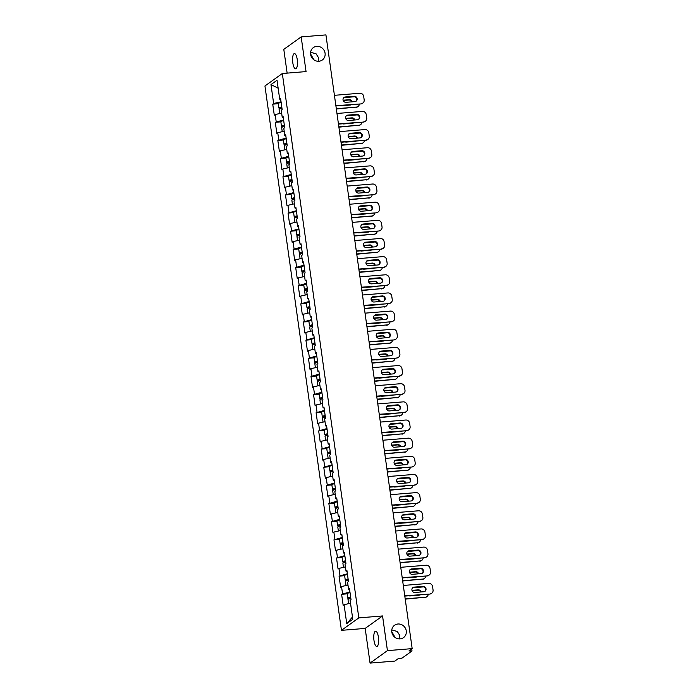 <?xml version="1.0" encoding="UTF-8"?>
<svg xmlns="http://www.w3.org/2000/svg" width="698" height="698" viewBox="0 0 698 698"><rect width="100%" height="100%" fill="white"/><g stroke="black" fill="none" stroke-linecap="round" stroke-linejoin="round"><path stroke-width="1.05" d="M310.558 53.912L313.926 59.836M318.14 61.267L318.611 57.847L316.124 53.842L310.601 52.271M318.89 61.25A7.643 7.128 54.3 0 0 322.293 60.011A7.643 7.128 54.3 0 0 324.57 51.347A7.643 7.128 54.3 0 0 316.796 46.356A7.643 7.128 54.3 0 0 313.385 47.595A7.643 7.128 54.3 0 0 311.107 56.25A7.643 7.128 54.3 0 0 318.89 61.25M391.735 631.559L395.112 637.483M399.317 638.923L399.788 635.503L397.302 631.489L391.787 629.928M400.067 638.897A7.643 7.128 54.3 0 0 403.479 637.658A7.643 7.128 54.3 0 0 405.756 629.003A7.643 7.128 54.3 0 0 397.973 624.003A7.643 7.128 54.3 0 0 394.571 625.242A7.643 7.128 54.3 0 0 392.293 633.906A7.643 7.128 54.3 0 0 400.067 638.897M373.98 640.424A7.643 2.391 85.4 0 1 375.594 631.219A7.643 2.391 85.4 0 1 378.429 637.23A7.643 2.391 85.4 0 1 376.824 646.444A7.643 2.391 85.4 0 1 373.98 640.424M292.802 62.776A7.643 2.391 85.4 0 1 294.408 53.563A7.643 2.391 85.4 0 1 297.252 59.583A7.643 2.391 85.4 0 1 295.638 68.797A7.643 2.391 85.4 0 1 292.802 62.776M370.053 663.1L387.434 650.632L382.556 615.959L365.176 628.418L370.053 663.1L394.806 661.093L398.052 658.764L402.074 658.101L411.916 651.051L408.932 650.955L412.178 648.625L325.931 34.9L301.178 36.907L283.798 49.375L287.14 73.124M365.176 628.418L341.444 630.346L264.943 85.976L282.324 73.517L358.824 617.887L341.444 630.346M352.473 617.041L346.74 623.611L352.787 619.274L350.126 600.359L351.033 599.713L349.48 588.658L348.572 589.304L349.593 589.513M346.74 623.611L344.079 604.695L343.172 605.349L341.619 594.295L347.185 593.841M349.576 589.505L349.916 591.939L341.619 594.295M342.526 593.64L341.531 586.547L340.624 587.192L339.071 576.138L344.638 575.684M347.386 573.782L339.071 576.138M339.97 575.492L338.975 568.39L338.076 569.036L336.515 557.981L342.081 557.536M344.838 555.625L336.515 557.981M337.422 557.336L336.427 550.242L335.52 550.888L333.967 539.833L339.533 539.38M342.282 537.477L333.967 539.833M334.874 539.179L333.871 532.085L332.972 532.731L331.419 521.676L336.986 521.223M339.734 519.321L331.419 521.676M332.318 521.031L331.323 513.929L330.416 514.583L328.863 503.528L334.429 503.075M336.811 498.738L337.16 501.173L328.863 503.528M329.77 502.874L328.767 495.781L327.868 496.426L326.315 485.372L331.882 484.918M334.63 483.016L326.315 485.372M327.214 484.726L326.219 477.624L325.32 478.27L323.759 467.215L329.325 466.77M280.683 99.36L281.032 101.795L273.642 103.505L270.981 84.589L277.027 80.253L279.689 99.16L280.596 98.514L282.149 109.569L281.242 110.214L282.236 117.316L283.144 116.671L284.697 127.725L283.789 128.371L284.793 135.473L285.691 134.819L287.244 145.873L286.346 146.528L287.34 153.621L288.248 152.975L289.801 164.03L288.893 164.676L289.897 171.778L290.796 171.132L292.349 182.187L291.45 182.832L292.445 189.926L293.352 189.28L294.905 200.335L293.998 200.989L294.992 208.083L295.9 207.437L297.453 218.491L296.545 219.137L297.549 226.239L298.447 225.585L300 236.639L299.102 237.294L300.096 244.387L301.004 243.742L302.557 254.796L301.649 255.442L302.653 262.544L303.551 261.898L305.105 272.953L304.206 273.599L305.201 280.701L306.108 280.046L307.661 291.101L306.754 291.755L307.748 298.849L308.656 298.203L310.209 309.258L309.31 309.903L310.305 317.005L311.203 316.36L312.765 327.414L311.858 328.06L312.852 335.153L313.76 334.508L315.313 345.562L314.405 346.208L315.409 353.31L316.307 352.665L317.86 363.719L316.962 364.365L317.956 371.467L318.864 370.812L320.417 381.867L319.51 382.521L320.513 389.615L321.412 388.969L322.965 400.024L322.066 400.669L323.061 407.772L323.968 407.126L325.521 418.181L324.614 418.826L325.608 425.928L326.516 425.274L328.069 436.329L327.161 436.983L328.165 444.076L329.063 443.431L330.616 454.485L329.718 455.131L330.712 462.233L331.742 462.434L332.056 464.868L323.759 467.215M324.666 466.569L323.671 459.467L322.764 460.122L321.211 449.067L326.777 448.613M329.526 446.711L321.211 449.067M322.118 448.413L321.115 441.319L320.216 441.965L318.663 430.91L324.221 430.457M325.608 425.928L326.638 426.129L326.952 428.555L318.663 430.91M319.562 430.265L318.567 423.163L317.66 423.808L316.107 412.754L321.673 412.309M324.422 410.398L316.107 412.754M317.014 412.108L316.011 405.014L315.112 405.66L313.559 394.606L319.126 394.152M320.513 389.615L321.534 389.824L321.848 392.25L313.559 394.606M314.458 393.96L313.463 386.858L312.556 387.503L311.003 376.449L316.569 375.995M319.326 374.093L311.003 376.449M311.91 375.803L310.915 368.701L310.008 369.355L308.455 358.301L314.021 357.847M316.403 353.511L316.744 355.945L308.455 358.301M309.362 357.646L308.359 350.553L307.46 351.199L305.907 340.144L311.465 339.69M314.222 337.788L305.907 340.144M306.806 339.498L305.811 332.396L304.904 333.042L303.351 321.987L308.917 321.542M310.305 317.005L311.325 317.206L311.648 319.64L303.351 321.987M304.258 321.342L303.255 314.24L302.356 314.894L300.803 303.839L306.37 303.386M309.118 301.484L300.803 303.839M301.702 303.185L300.707 296.092L299.8 296.737L298.247 285.683L303.813 285.229M305.201 280.701L306.221 280.901L306.544 283.327L298.247 285.683M299.154 285.037L298.159 277.935L297.252 278.581L295.699 267.526L301.266 267.081M304.014 265.17L295.699 267.526M296.598 266.88L295.603 259.787L294.704 260.433L293.143 249.378L298.709 248.924M301.1 244.588L301.44 247.022L293.143 249.378M294.05 248.732L293.055 241.63L292.148 242.276L290.595 231.221L296.161 230.768M298.91 228.865L290.595 231.221M291.502 230.576L290.499 223.473L289.6 224.128L288.047 213.073L293.614 212.62M295.996 208.283L296.336 210.717L288.047 213.073M288.946 212.419L287.951 205.325L287.044 205.971L285.491 194.917L291.057 194.463M293.806 192.561L285.491 194.917M286.398 194.271L285.395 187.169L284.496 187.814L282.943 176.76L288.51 176.315M290.892 171.978L291.232 174.413L282.943 176.76M283.842 176.114L282.847 169.012L281.94 169.666L280.387 158.612L285.953 158.158M288.71 156.256L280.387 158.612M281.294 157.957L280.299 150.864L279.392 151.51L277.839 140.455L283.405 140.001M285.787 135.674L286.128 138.099L277.839 140.455M278.746 139.809L277.743 132.707L276.844 133.353L275.291 122.298L280.849 121.853M283.606 119.951L275.291 122.298M276.19 121.653L275.195 114.559L274.288 115.205L272.735 104.15L278.301 103.697M273.642 103.505L272.735 104.15M348.572 589.304L347.578 582.211L348.476 581.556L346.923 570.502L346.025 571.156L345.021 564.054L345.929 563.408L344.376 552.354L343.468 552.999L342.474 545.897L343.381 545.251L341.819 534.197L340.921 534.843L339.926 527.749L340.825 527.095L339.272 516.04L338.364 516.695L337.37 509.592L338.277 508.947L336.724 497.892L335.817 498.538L334.822 491.436L335.721 490.79L334.168 479.735L333.269 480.381L332.265 473.288L333.173 472.642L331.62 461.587L330.712 462.233M347.979 585.055L341.531 586.547M346.025 571.156L347.046 571.357L347.36 573.782M345.423 566.907L338.975 568.39M344.472 553.2L344.812 555.634M342.875 548.75L336.427 550.242M343.468 552.999L344.498 553.209M340.921 534.843L341.941 535.052L342.256 537.477M340.319 530.593L333.871 532.085M339.368 516.895L339.708 519.321M337.771 512.445L331.323 513.929M338.364 516.695L339.394 516.895M334.473 494.463A3.935 0.689 -8 0 1 335.214 494.254L328.767 495.781M335.817 498.538L336.837 498.747M334.263 480.582L334.604 483.016M331.916 476.306A3.935 0.689 -8 0 1 332.667 476.106L326.219 477.624M333.269 480.381L334.29 480.59M330.119 457.984L323.671 459.467M329.159 444.277L329.5 446.711M327.563 439.827L321.115 441.319M328.165 444.076L329.186 444.286M325.015 421.679L318.567 423.163M324.055 407.972L324.404 410.407M322.467 403.523L316.011 405.014M323.061 407.772L324.081 407.981M319.911 385.366L313.463 386.858M318.96 371.668L319.3 374.093M317.363 367.218L310.915 368.701M317.956 371.467L318.977 371.668M314.065 349.236A3.935 0.689 -8 0 1 314.807 349.035L308.359 350.553M315.409 353.31L316.43 353.52M313.856 335.354L314.196 337.788M311.509 331.079A3.935 0.689 -8 0 1 312.25 330.878L305.811 332.396M312.852 335.153L313.882 335.363M309.703 312.756L303.255 314.24M308.752 299.049L309.092 301.484M307.155 294.6L300.707 296.092M307.748 298.849L308.778 299.058M304.607 276.452L298.159 277.935M303.647 262.745L303.988 265.179M302.051 258.295L295.603 259.787M302.653 262.544L303.674 262.753M299.503 240.138L293.055 241.63M300.096 244.387L301.126 244.597M298.543 226.44L298.884 228.865M296.947 221.99L290.499 223.473M297.549 226.239L298.57 226.44M293.649 204.008A3.935 0.689 -8 0 1 294.39 203.807L287.951 205.325M294.992 208.083L296.022 208.292M293.439 190.135L293.788 192.561M291.101 185.851A3.935 0.689 -8 0 1 291.843 185.651L285.395 187.169M292.445 189.926L293.465 190.135M289.295 167.529L282.847 169.012M289.897 171.778L290.918 171.978M287.34 153.621L288.37 153.83L288.684 156.256M286.747 149.372L280.299 150.864M284.191 131.224L277.743 132.707M284.793 135.473L285.814 135.674M282.236 117.316L283.266 117.526L283.58 119.951M281.643 113.067L275.195 114.559M278.144 88.184L270.981 84.589M279.689 99.16L280.709 99.369M387.434 650.632L412.178 648.625M382.556 615.959L358.824 617.887M282.324 73.517L306.056 71.589L301.178 36.907M350.527 603.212L344.079 604.695M343.809 97.589A2.748 2.565 -125.7 0 1 344.803 97.292L353.729 96.568A2.748 2.565 -125.7 0 1 355.919 101.297M361.276 103.609A3.577 3.342 54.3 0 0 362.873 103.034L362.419 103.356A3.577 3.342 -125.7 0 1 360.822 103.932L335.878 105.677M335.913 105.956L360.822 103.932M334.421 95.321L359.819 93.253A3.577 3.342 54.3 0 1 363.702 96.472L364.173 99.849A3.577 3.342 54.3 0 1 362.873 103.034M354.933 101.594L346.007 102.318A2.748 2.565 -125.7 0 1 344.027 97.415A2.748 2.565 -125.7 0 1 345.257 96.97L354.183 96.245A2.748 2.565 -125.7 0 1 356.154 101.149A2.748 2.565 -125.7 0 1 354.933 101.594M281.966 108.286L281.669 108.312A3.935 0.689 -8 0 1 278.912 108.033A3.935 0.689 -8 0 1 281.774 106.951M279.68 113.521L279.104 109.429A3.935 0.689 -8 0 1 281.975 108.347M280.893 113.242A3.935 0.689 -8 0 1 281.634 113.032M340.039 105.625A2.748 2.565 54.3 0 0 341.174 105.791L350.099 105.058A2.748 2.565 54.3 0 0 351.173 104.717M352.254 101.812A2.748 2.565 54.3 0 0 349.349 99.709L343.102 100.215M336.305 108.713L356.442 107.073A3.577 3.342 54.3 0 0 359.374 104.054M343.765 97.633L354.863 96.734M278.912 108.033L278.284 103.557A3.935 0.689 -8 0 1 281.146 102.475M281.817 107.239L280.448 107.815L281.922 107.998M336.34 108.993L356.442 107.073M351.705 101.856A2.748 2.565 54.3 0 0 348.895 100.032L343.198 100.495M358.039 106.497L357.585 106.82A3.577 3.342 -125.7 0 1 355.989 107.405M346.365 115.746A2.748 2.565 -125.7 0 1 347.351 115.449L356.277 114.725A2.748 2.565 -125.7 0 1 358.475 119.454M363.824 121.766A3.577 3.342 54.3 0 0 365.42 121.182L364.967 121.504A3.577 3.342 -125.7 0 1 363.37 122.089L338.425 123.825M338.469 124.113L363.37 122.089M336.968 113.469L362.367 111.41A3.577 3.342 54.3 0 1 366.249 114.62L366.729 117.997A3.577 3.342 54.3 0 1 365.42 121.182M357.481 119.751L348.555 120.475A2.748 2.565 -125.7 0 1 346.583 115.571A2.748 2.565 -125.7 0 1 347.805 115.118L356.73 114.393A2.748 2.565 -125.7 0 1 358.711 119.306A2.748 2.565 -125.7 0 1 357.481 119.751M348.913 133.894A2.748 2.565 -125.7 0 1 349.907 133.597L358.833 132.873A2.748 2.565 -125.7 0 1 361.023 137.611M366.38 139.923A3.577 3.342 54.3 0 0 367.977 139.338L367.523 139.661A3.577 3.342 -125.7 0 1 365.926 140.246L340.982 141.982M341.017 142.261L365.926 140.246M339.525 131.625L364.923 129.566A3.577 3.342 54.3 0 1 368.806 132.777L369.277 136.154A3.577 3.342 54.3 0 1 367.977 139.338M360.037 137.907L351.111 138.632A2.748 2.565 -125.7 0 1 349.131 133.719A2.748 2.565 -125.7 0 1 350.352 133.274L359.287 132.55A2.748 2.565 -125.7 0 1 361.259 137.454A2.748 2.565 -125.7 0 1 360.037 137.907M351.469 152.051A2.748 2.565 -125.7 0 1 352.455 151.754L361.381 151.03A2.748 2.565 -125.7 0 1 363.579 155.759M368.928 158.071A3.577 3.342 54.3 0 0 370.525 157.495L370.071 157.818A3.577 3.342 -125.7 0 1 368.474 158.394L343.529 160.13M343.573 160.418L368.474 158.394M342.072 149.773L367.471 147.714A3.577 3.342 54.3 0 1 371.353 150.934L371.825 154.31A3.577 3.342 54.3 0 1 370.525 157.495M362.585 156.055L353.659 156.78A2.748 2.565 -125.7 0 1 351.687 151.876A2.748 2.565 -125.7 0 1 352.909 151.431L361.834 150.707A2.748 2.565 -125.7 0 1 363.815 155.61A2.748 2.565 -125.7 0 1 362.585 156.055M354.017 170.199A2.748 2.565 -125.7 0 1 355.003 169.902L363.937 169.178A2.748 2.565 -125.7 0 1 366.127 173.915M371.476 176.228A3.577 3.342 54.3 0 0 373.072 175.643L372.627 175.966A3.577 3.342 -125.7 0 1 371.031 176.55L346.077 178.287M346.121 178.575L371.031 176.55M344.629 167.93L370.027 165.871A3.577 3.342 54.3 0 1 373.901 169.082L374.381 172.458A3.577 3.342 54.3 0 1 373.072 175.643M365.141 174.212L356.207 174.936A2.748 2.565 -125.7 0 1 354.235 170.024A2.748 2.565 -125.7 0 1 355.457 169.579L364.382 168.855A2.748 2.565 -125.7 0 1 366.363 173.767A2.748 2.565 -125.7 0 1 365.141 174.212M356.573 188.355A2.748 2.565 -125.7 0 1 357.559 188.059L366.485 187.334A2.748 2.565 -125.7 0 1 368.675 192.063M374.032 194.376A3.577 3.342 54.3 0 0 375.629 193.8L375.175 194.123A3.577 3.342 -125.7 0 1 373.578 194.707L348.634 196.443M348.668 196.723L373.578 194.707M347.176 186.087L372.575 184.019A3.577 3.342 54.3 0 1 376.458 187.239L376.929 190.615A3.577 3.342 54.3 0 1 375.629 193.8M367.689 192.36L358.763 193.084A2.748 2.565 -125.7 0 1 356.783 188.181A2.748 2.565 -125.7 0 1 358.013 187.736L366.939 187.012A2.748 2.565 -125.7 0 1 368.91 191.915A2.748 2.565 -125.7 0 1 367.689 192.36M284.514 126.434L284.217 126.46A3.935 0.689 -8 0 1 281.46 126.19A3.935 0.689 -8 0 1 284.33 125.108M282.236 131.669L281.66 127.586A3.935 0.689 -8 0 1 284.522 126.504M283.449 131.39A3.935 0.689 -8 0 1 284.191 131.189M342.587 123.773A2.748 2.565 54.3 0 0 343.721 123.939L352.656 123.214A2.748 2.565 54.3 0 0 353.72 122.874M354.802 119.969A2.748 2.565 54.3 0 0 351.897 117.866L345.658 118.372M338.853 126.862L358.99 125.23A3.577 3.342 54.3 0 0 361.922 122.211M346.321 115.781L357.42 114.882M281.46 126.19L280.832 121.705A3.935 0.689 -8 0 1 283.702 120.623M284.365 125.387L282.995 125.972L284.479 126.155M338.896 127.149L358.99 125.23M354.252 120.012A2.748 2.565 54.3 0 0 351.452 118.189L345.746 118.651M360.587 124.645L360.142 124.977A3.577 3.342 -125.7 0 1 358.545 125.553M287.07 144.591L286.765 144.617A3.935 0.689 -8 0 1 284.016 144.338A3.935 0.689 -8 0 1 286.878 143.264M284.784 149.826L284.208 145.734A3.935 0.689 -8 0 1 287.079 144.661M285.997 149.547A3.935 0.689 -8 0 1 286.738 149.346M345.135 141.93A2.748 2.565 54.3 0 0 346.278 142.095L355.203 141.371A2.748 2.565 54.3 0 0 356.268 141.031M357.35 138.117A2.748 2.565 54.3 0 0 354.453 136.014L348.206 136.52M341.401 145.018L361.547 143.387A3.577 3.342 54.3 0 0 364.469 140.359M348.869 133.937L359.967 133.039M284.016 144.338L283.388 139.862A3.935 0.689 -8 0 1 286.25 138.78M286.922 143.544L285.552 144.128L287.026 144.303M341.444 145.306L361.547 143.387M356.809 138.169A2.748 2.565 54.3 0 0 353.999 136.337L348.302 136.799M363.143 142.802L362.69 143.125A3.577 3.342 -125.7 0 1 361.093 143.709M289.618 162.747L289.321 162.765A3.935 0.689 -8 0 1 286.564 162.494A3.935 0.689 -8 0 1 289.434 161.413M287.34 167.982L286.765 163.89A3.935 0.689 -8 0 1 289.626 162.809M288.544 167.703A3.935 0.689 -8 0 1 289.295 167.494M347.691 160.086A2.748 2.565 54.3 0 0 348.826 160.243L357.76 159.519A2.748 2.565 54.3 0 0 358.824 159.179M359.906 156.273A2.748 2.565 54.3 0 0 357.001 154.171L350.762 154.677M343.957 163.175L364.094 161.535A3.577 3.342 54.3 0 0 367.026 158.516M351.417 152.094L362.524 151.187M286.564 162.494L285.936 158.018A3.935 0.689 -8 0 1 288.806 156.937M289.469 161.7L288.1 162.276L289.583 162.459M343.992 163.454L364.094 161.535M359.357 156.317A2.748 2.565 54.3 0 0 356.556 154.494L350.85 154.956M365.691 160.959L365.237 161.282A3.577 3.342 -125.7 0 1 363.649 161.866M292.174 180.895L291.869 180.922A3.935 0.689 -8 0 1 289.12 180.651A3.935 0.689 -8 0 1 291.982 179.569M289.888 186.13L289.312 182.047A3.935 0.689 -8 0 1 292.183 180.965M350.239 178.234A2.748 2.565 54.3 0 0 351.382 178.4L360.308 177.676A2.748 2.565 54.3 0 0 361.372 177.336M362.454 174.43A2.748 2.565 54.3 0 0 359.557 172.319L353.31 172.834M346.505 181.323L366.651 179.691A3.577 3.342 54.3 0 0 369.574 176.664M353.973 170.242L365.071 169.344M289.12 180.651L288.483 176.166A3.935 0.689 -8 0 1 291.354 175.085M292.026 179.848L290.656 180.433L292.13 180.616M346.548 181.611L366.651 179.691M361.913 174.474A2.748 2.565 54.3 0 0 359.104 172.65L353.406 173.113M368.247 179.107L367.794 179.438A3.577 3.342 -125.7 0 1 366.197 180.014M294.722 199.052L294.425 199.078A3.935 0.689 -8 0 1 291.668 198.799A3.935 0.689 -8 0 1 294.539 197.717M292.436 204.287L291.86 200.195A3.935 0.689 -8 0 1 294.731 199.122M352.795 196.391A2.748 2.565 54.3 0 0 353.93 196.557L362.855 195.833A2.748 2.565 54.3 0 0 363.928 195.484M365.01 192.578A2.748 2.565 54.3 0 0 362.105 190.475L355.858 190.982M349.061 199.48L369.198 197.848A3.577 3.342 54.3 0 0 372.13 194.821M356.521 188.399L367.619 187.5M291.668 198.799L291.04 194.323A3.935 0.689 -8 0 1 293.902 193.241M294.573 198.005L293.204 198.581L294.678 198.764M349.096 199.768L369.198 197.848M364.461 192.622A2.748 2.565 54.3 0 0 361.651 190.798L355.954 191.261M370.795 197.264L370.341 197.586A3.577 3.342 -125.7 0 1 368.745 198.171M359.121 206.512A2.748 2.565 -125.7 0 1 360.107 206.215L369.041 205.491A2.748 2.565 -125.7 0 1 371.231 210.22M376.58 212.532A3.577 3.342 54.3 0 0 378.176 211.948L377.723 212.279A3.577 3.342 -125.7 0 1 376.135 212.855L351.181 214.591M351.225 214.879L376.135 212.855M349.724 204.235L375.123 202.176A3.577 3.342 54.3 0 1 379.005 205.395L379.485 208.763A3.577 3.342 54.3 0 1 378.176 211.948M370.245 210.517L361.311 211.241A2.748 2.565 -125.7 0 1 359.339 206.338A2.748 2.565 -125.7 0 1 360.561 205.893L369.486 205.168A2.748 2.565 -125.7 0 1 371.467 210.072A2.748 2.565 -125.7 0 1 370.245 210.517M297.269 217.209L296.973 217.226A3.935 0.689 -8 0 1 294.216 216.956A3.935 0.689 -8 0 1 297.086 215.874M294.992 222.444L294.416 218.352A3.935 0.689 -8 0 1 297.278 217.27M296.205 222.165A3.935 0.689 -8 0 1 296.947 221.955M355.343 214.548A2.748 2.565 54.3 0 0 356.486 214.705L365.412 213.981A2.748 2.565 54.3 0 0 366.476 213.64M367.558 210.735A2.748 2.565 54.3 0 0 364.661 208.632L358.414 209.138M351.609 217.636L371.755 215.996A3.577 3.342 54.3 0 0 374.678 212.977M359.077 206.556L370.176 205.648M294.216 216.956L293.588 212.471A3.935 0.689 -8 0 1 296.458 211.398M297.13 216.162L295.76 216.738L297.235 216.921M351.652 217.916L371.755 215.996M367.017 210.779A2.748 2.565 54.3 0 0 364.208 208.955L358.502 209.417M373.351 215.42L372.898 215.743A3.577 3.342 -125.7 0 1 371.301 216.319M361.669 224.66A2.748 2.565 -125.7 0 1 362.663 224.363L371.589 223.639A2.748 2.565 -125.7 0 1 373.779 228.377M379.136 230.689A3.577 3.342 54.3 0 0 380.733 230.104L380.279 230.427A3.577 3.342 -125.7 0 1 378.682 231.012L353.738 232.748M353.773 233.036L378.682 231.012M352.281 222.392L377.679 220.332A3.577 3.342 54.3 0 1 381.562 223.543L382.033 226.92A3.577 3.342 54.3 0 1 380.733 230.104M372.793 228.674L363.867 229.398A2.748 2.565 -125.7 0 1 361.887 224.486A2.748 2.565 -125.7 0 1 363.108 224.041L372.043 223.316A2.748 2.565 -125.7 0 1 374.015 228.229A2.748 2.565 -125.7 0 1 372.793 228.674M299.826 235.357L299.521 235.383A3.935 0.689 -8 0 1 296.772 235.104A3.935 0.689 -8 0 1 299.634 234.031M297.54 240.592L296.964 236.509A3.935 0.689 -8 0 1 299.835 235.427M298.753 240.313A3.935 0.689 -8 0 1 299.494 240.112M357.899 232.696A2.748 2.565 54.3 0 0 359.034 232.862L367.959 232.137A2.748 2.565 54.3 0 0 369.024 231.797M370.106 228.892A2.748 2.565 54.3 0 0 367.209 226.78L360.962 227.286M354.165 235.784L374.303 234.153A3.577 3.342 54.3 0 0 377.225 231.125M361.625 224.704L372.723 223.805M296.772 235.104L296.144 230.628A3.935 0.689 -8 0 1 299.006 229.546M299.678 234.31L298.308 234.894L299.782 235.069M354.2 236.072L374.303 234.153M369.565 228.935A2.748 2.565 54.3 0 0 366.755 227.103L361.058 227.565M375.899 233.568L375.445 233.891A3.577 3.342 -125.7 0 1 373.849 234.476M364.225 242.817A2.748 2.565 -125.7 0 1 365.211 242.52L374.137 241.796A2.748 2.565 -125.7 0 1 376.335 246.525M381.684 248.837A3.577 3.342 54.3 0 0 383.281 248.261L382.827 248.584A3.577 3.342 -125.7 0 1 381.23 249.16L356.285 250.905M356.329 251.184L381.23 249.16M354.828 240.548L380.227 238.48A3.577 3.342 54.3 0 1 384.109 241.7L384.581 245.077A3.577 3.342 54.3 0 1 383.281 248.261M375.341 246.822L366.415 247.546A2.748 2.565 -125.7 0 1 364.443 242.642A2.748 2.565 -125.7 0 1 365.665 242.197L374.59 241.473A2.748 2.565 -125.7 0 1 376.571 246.377A2.748 2.565 -125.7 0 1 375.341 246.822M302.374 253.514L302.077 253.54A3.935 0.689 -8 0 1 299.32 253.261A3.935 0.689 -8 0 1 302.19 252.179M300.096 258.749L299.521 254.657A3.935 0.689 -8 0 1 302.382 253.575M301.309 258.469A3.935 0.689 -8 0 1 302.051 258.26M360.447 250.852A2.748 2.565 54.3 0 0 361.581 251.01L370.516 250.285A2.748 2.565 54.3 0 0 371.58 249.945M372.662 247.04A2.748 2.565 54.3 0 0 369.757 244.937L363.518 245.443M356.713 253.941L376.85 252.301A3.577 3.342 54.3 0 0 379.782 249.282M364.182 242.86L375.28 241.962M299.32 253.261L298.692 248.785A3.935 0.689 -8 0 1 301.562 247.703M302.225 252.467L300.855 253.042L302.339 253.226M356.757 254.22L376.85 252.301M372.113 247.083A2.748 2.565 54.3 0 0 369.312 245.26L363.606 245.722M378.447 251.725L378.002 252.048A3.577 3.342 -125.7 0 1 376.405 252.632M366.773 260.973A2.748 2.565 -125.7 0 1 367.759 260.677L376.693 259.953A2.748 2.565 -125.7 0 1 378.883 264.682M384.24 266.994A3.577 3.342 54.3 0 0 385.837 266.409L385.383 266.732A3.577 3.342 -125.7 0 1 383.787 267.317L358.833 269.053M358.877 269.341L383.787 267.317M357.385 258.696L382.783 256.637A3.577 3.342 54.3 0 1 386.666 259.848L387.137 263.225A3.577 3.342 54.3 0 1 385.837 266.409M377.897 264.978L368.963 265.702A2.748 2.565 -125.7 0 1 366.991 260.79A2.748 2.565 -125.7 0 1 368.212 260.345L377.147 259.621A2.748 2.565 -125.7 0 1 379.119 264.533A2.748 2.565 -125.7 0 1 377.897 264.978M304.93 271.662L304.625 271.688A3.935 0.689 -8 0 1 301.876 271.417A3.935 0.689 -8 0 1 304.738 270.335M302.644 276.897L302.068 272.813A3.935 0.689 -8 0 1 304.939 271.731M303.857 276.617A3.935 0.689 -8 0 1 304.598 276.417M362.995 269A2.748 2.565 54.3 0 0 364.138 269.166L373.064 268.442A2.748 2.565 54.3 0 0 374.128 268.102M375.21 265.196A2.748 2.565 54.3 0 0 372.313 263.094L366.066 263.6M359.261 272.089L379.407 270.458A3.577 3.342 54.3 0 0 382.329 267.439M366.729 261.008L377.827 260.11M301.876 271.417L301.239 266.933A3.935 0.689 -8 0 1 304.11 265.851M304.782 270.615L303.412 271.199L304.886 271.382M359.304 272.377L379.407 270.458M374.669 265.24A2.748 2.565 54.3 0 0 371.86 263.416L366.162 263.879M381.003 269.873L380.55 270.205A3.577 3.342 -125.7 0 1 378.953 270.78M369.329 279.121A2.748 2.565 -125.7 0 1 370.315 278.825L379.241 278.101A2.748 2.565 -125.7 0 1 381.431 282.83M386.788 285.15A3.577 3.342 54.3 0 0 388.385 284.566L387.931 284.889A3.577 3.342 -125.7 0 1 386.334 285.473L361.389 287.21M361.424 287.489L386.334 285.473M359.932 276.853L385.331 274.794A3.577 3.342 54.3 0 1 389.214 278.005L389.685 281.381A3.577 3.342 54.3 0 1 388.385 284.566M380.445 283.135L371.519 283.859A2.748 2.565 -125.7 0 1 369.539 278.947A2.748 2.565 -125.7 0 1 370.769 278.502L379.695 277.778A2.748 2.565 -125.7 0 1 381.666 282.681A2.748 2.565 -125.7 0 1 380.445 283.135M307.478 289.818L307.181 289.844A3.935 0.689 -8 0 1 304.424 289.565A3.935 0.689 -8 0 1 307.295 288.492M305.192 295.053L304.625 290.961A3.935 0.689 -8 0 1 307.486 289.888M306.405 294.774A3.935 0.689 -8 0 1 307.155 294.573M365.551 287.157A2.748 2.565 54.3 0 0 366.686 287.323L375.611 286.599A2.748 2.565 54.3 0 0 376.684 286.25M377.766 283.344A2.748 2.565 54.3 0 0 374.861 281.242L368.614 281.748M361.817 290.246L381.954 288.614A3.577 3.342 54.3 0 0 384.886 285.587M369.277 279.165L380.384 278.266M304.424 289.565L303.796 285.089A3.935 0.689 -8 0 1 306.658 284.007M307.329 288.771L305.96 289.356L307.434 289.53M361.852 290.534L381.954 288.614M377.217 283.397A2.748 2.565 54.3 0 0 374.407 281.564L368.71 282.027M383.551 288.03L383.097 288.353A3.577 3.342 -125.7 0 1 381.501 288.937M371.877 297.278A2.748 2.565 -125.7 0 1 372.863 296.982L381.797 296.257A2.748 2.565 -125.7 0 1 383.987 300.986M389.336 303.298A3.577 3.342 54.3 0 0 390.932 302.723L390.487 303.045A3.577 3.342 -125.7 0 1 388.891 303.621L363.937 305.358M363.981 305.645L388.891 303.621M362.48 295.001L387.887 292.942A3.577 3.342 54.3 0 1 391.761 296.161L392.241 299.538A3.577 3.342 54.3 0 1 390.932 302.723M383.001 301.283L374.067 302.007A2.748 2.565 -125.7 0 1 372.095 297.104A2.748 2.565 -125.7 0 1 373.317 296.659L382.242 295.935A2.748 2.565 -125.7 0 1 384.223 300.838A2.748 2.565 -125.7 0 1 383.001 301.283M310.025 307.975L309.729 307.993A3.935 0.689 -8 0 1 306.972 307.722A3.935 0.689 -8 0 1 309.842 306.64M307.748 313.21L307.172 309.118A3.935 0.689 -8 0 1 310.043 308.036M308.961 312.931A3.935 0.689 -8 0 1 309.703 312.721M368.099 305.314A2.748 2.565 54.3 0 0 369.242 305.471L378.168 304.747A2.748 2.565 54.3 0 0 379.232 304.407M380.314 301.501A2.748 2.565 54.3 0 0 377.417 299.398L371.17 299.904M364.365 308.403L384.511 306.762A3.577 3.342 54.3 0 0 387.434 303.743M371.833 297.322L382.932 296.414M306.972 307.722L306.343 303.237A3.935 0.689 -8 0 1 309.214 302.164M309.886 306.928L308.516 307.504L309.991 307.687M364.408 308.682L384.511 306.762M379.773 301.545A2.748 2.565 54.3 0 0 376.964 299.721L371.266 300.184M386.107 306.186L385.654 306.509A3.577 3.342 -125.7 0 1 384.057 307.085M374.425 315.426A2.748 2.565 -125.7 0 1 375.419 315.13L384.345 314.405A2.748 2.565 -125.7 0 1 386.535 319.143M391.892 321.455A3.577 3.342 54.3 0 0 393.489 320.871L393.035 321.193A3.577 3.342 -125.7 0 1 391.438 321.778L366.494 323.514M366.529 323.802L391.438 321.778M365.037 313.158L390.435 311.099A3.577 3.342 54.3 0 1 394.318 314.309L394.789 317.686A3.577 3.342 54.3 0 1 393.489 320.871M385.549 319.44L376.623 320.164A2.748 2.565 -125.7 0 1 374.643 315.252A2.748 2.565 -125.7 0 1 375.873 314.807L384.799 314.083A2.748 2.565 -125.7 0 1 386.771 318.995A2.748 2.565 -125.7 0 1 385.549 319.44M312.582 326.123L312.276 326.149A3.935 0.689 -8 0 1 309.528 325.879A3.935 0.689 -8 0 1 312.39 324.797M310.296 331.358L309.72 327.275A3.935 0.689 -8 0 1 312.591 326.193M370.655 323.462A2.748 2.565 54.3 0 0 371.79 323.628L380.715 322.904A2.748 2.565 54.3 0 0 381.78 322.563A2.748 2.565 54.3 0 1 381.71 322.607M382.862 319.658A2.748 2.565 54.3 0 0 379.965 317.546L373.718 318.061M366.921 326.551L387.058 324.919A3.577 3.342 54.3 0 0 389.981 321.891M374.381 315.47L385.479 314.571M309.528 325.879L308.9 321.394A3.935 0.689 -8 0 1 311.762 320.312M312.434 325.076L311.064 325.661L312.538 325.844M366.956 326.839L387.058 324.919M382.321 319.701A2.748 2.565 54.3 0 0 379.511 317.878L373.814 318.34M388.655 324.334L388.201 324.657A3.577 3.342 -125.7 0 1 386.605 325.242M376.981 333.583A2.748 2.565 -125.7 0 1 377.967 333.286L386.893 332.562A2.748 2.565 -125.7 0 1 389.091 337.291M394.44 339.603A3.577 3.342 54.3 0 0 396.036 339.027L395.583 339.35A3.577 3.342 -125.7 0 1 393.986 339.935L369.041 341.671M369.085 341.95L393.986 339.935M367.584 331.314L392.983 329.247A3.577 3.342 54.3 0 1 396.865 332.466L397.345 335.843A3.577 3.342 54.3 0 1 396.036 339.027M388.097 337.588L379.171 338.312A2.748 2.565 -125.7 0 1 377.199 333.408A2.748 2.565 -125.7 0 1 378.421 332.963L387.346 332.239A2.748 2.565 -125.7 0 1 389.327 337.143A2.748 2.565 -125.7 0 1 388.097 337.588M315.13 344.28L314.833 344.306A3.935 0.689 -8 0 1 312.076 344.027A3.935 0.689 -8 0 1 314.946 342.945M312.852 349.515L312.276 345.423A3.935 0.689 -8 0 1 315.138 344.35M373.203 341.619A2.748 2.565 54.3 0 0 374.337 341.784L383.272 341.06A2.748 2.565 54.3 0 0 384.336 340.711M385.418 337.806A2.748 2.565 54.3 0 0 382.513 335.703L376.274 336.209M369.469 344.707L389.606 343.076A3.577 3.342 54.3 0 0 392.538 340.048M376.937 333.627L388.036 332.728M312.076 344.027L311.448 339.551A3.935 0.689 -8 0 1 314.318 338.469M314.981 343.233L313.611 343.809L315.095 343.992M369.512 344.995L389.606 343.076M384.868 337.849A2.748 2.565 54.3 0 0 382.068 336.026L376.362 336.488M391.203 342.491L390.758 342.814A3.577 3.342 -125.7 0 1 389.161 343.399M379.529 351.74A2.748 2.565 -125.7 0 1 380.523 351.443L389.449 350.719A2.748 2.565 -125.7 0 1 391.639 355.448M396.996 357.76A3.577 3.342 54.3 0 0 398.593 357.175L398.139 357.507A3.577 3.342 -125.7 0 1 396.543 358.083L371.589 359.819M371.633 360.107L396.543 358.083M370.141 349.462L395.539 347.403A3.577 3.342 54.3 0 1 399.422 350.623L399.893 353.991A3.577 3.342 54.3 0 1 398.593 357.175M390.653 355.744L381.727 356.469A2.748 2.565 -125.7 0 1 379.747 351.565A2.748 2.565 -125.7 0 1 380.968 351.12L389.903 350.387A2.748 2.565 -125.7 0 1 391.875 355.299A2.748 2.565 -125.7 0 1 390.653 355.744M317.686 362.437L317.381 362.454A3.935 0.689 -8 0 1 314.632 362.183A3.935 0.689 -8 0 1 317.494 361.102M315.4 367.671L314.824 363.579A3.935 0.689 -8 0 1 317.695 362.498M316.613 367.392A3.935 0.689 -8 0 1 317.354 367.183M375.751 359.775A2.748 2.565 54.3 0 0 376.894 359.932L385.82 359.208A2.748 2.565 54.3 0 0 386.884 358.868A2.748 2.565 54.3 0 1 386.805 358.912M387.966 355.963A2.748 2.565 54.3 0 0 385.069 353.86L378.822 354.366M372.017 362.864L392.163 361.224A3.577 3.342 54.3 0 0 395.085 358.205M379.485 351.783L390.583 350.876M314.632 362.183L314.004 357.699A3.935 0.689 -8 0 1 316.866 356.626M317.538 361.389L316.168 361.965L317.642 362.149M372.06 363.143L392.163 361.224M387.425 356.006A2.748 2.565 54.3 0 0 384.615 354.183L378.918 354.645M393.759 360.648L393.306 360.971A3.577 3.342 -125.7 0 1 391.709 361.547M382.085 369.888A2.748 2.565 -125.7 0 1 383.071 369.591L391.997 368.867A2.748 2.565 -125.7 0 1 394.196 373.605M399.544 375.917A3.577 3.342 54.3 0 0 401.141 375.332L400.687 375.655A3.577 3.342 -125.7 0 1 399.09 376.239L374.145 377.976M374.18 378.264L399.09 376.239M372.688 367.619L398.087 365.56A3.577 3.342 54.3 0 1 401.969 368.771L402.441 372.147A3.577 3.342 54.3 0 1 401.141 375.332M393.201 373.901L384.275 374.625A2.748 2.565 -125.7 0 1 382.295 369.713A2.748 2.565 -125.7 0 1 383.525 369.268L392.451 368.544A2.748 2.565 -125.7 0 1 394.431 373.456A2.748 2.565 -125.7 0 1 393.201 373.901M320.234 380.584L319.937 380.611A3.935 0.689 -8 0 1 317.18 380.331A3.935 0.689 -8 0 1 320.05 379.258M317.948 385.82L317.381 381.736A3.935 0.689 -8 0 1 320.242 380.654M319.161 385.54A3.935 0.689 -8 0 1 319.911 385.34M378.307 377.923A2.748 2.565 54.3 0 0 379.442 378.089L388.367 377.365A2.748 2.565 54.3 0 0 389.44 377.025M390.522 374.119A2.748 2.565 54.3 0 0 387.617 372.008L381.378 372.514M374.573 381.012L394.71 379.38A3.577 3.342 54.3 0 0 397.642 376.353M382.033 369.931L393.14 369.033M317.18 380.331L316.552 375.856A3.935 0.689 -8 0 1 319.414 374.774M320.085 379.538L318.716 380.122L320.19 380.297M374.608 381.3L394.71 379.38M389.973 374.163A2.748 2.565 54.3 0 0 387.163 372.331L381.466 372.793M396.307 378.796L395.853 379.119A3.577 3.342 -125.7 0 1 394.257 379.703M384.633 388.044A2.748 2.565 -125.7 0 1 385.619 387.748L394.553 387.024A2.748 2.565 -125.7 0 1 396.743 391.752M402.092 394.065A3.577 3.342 54.3 0 0 403.688 393.489L403.243 393.812A3.577 3.342 -125.7 0 1 401.647 394.387L376.693 396.132M376.737 396.412L401.647 394.387M375.236 385.776L400.643 383.708A3.577 3.342 54.3 0 1 404.517 386.928L404.997 390.304A3.577 3.342 54.3 0 1 403.688 393.489M395.757 392.049L386.823 392.773A2.748 2.565 -125.7 0 1 384.851 387.87A2.748 2.565 -125.7 0 1 386.073 387.425L394.998 386.701A2.748 2.565 -125.7 0 1 396.979 391.604A2.748 2.565 -125.7 0 1 395.757 392.049M322.79 398.741L322.485 398.767A3.935 0.689 -8 0 1 319.736 398.488A3.935 0.689 -8 0 1 322.598 397.406M320.504 403.976L319.928 399.884A3.935 0.689 -8 0 1 322.799 398.802M321.717 403.697A3.935 0.689 -8 0 1 322.459 403.488M380.855 396.08A2.748 2.565 54.3 0 0 381.998 396.237L390.924 395.513A2.748 2.565 54.3 0 0 391.988 395.173M393.07 392.267A2.748 2.565 54.3 0 0 390.173 390.165L383.926 390.671M377.121 399.169L397.267 397.528A3.577 3.342 54.3 0 0 400.19 394.51M384.589 388.088L395.687 387.189M319.736 398.488L319.099 394.012A3.935 0.689 -8 0 1 321.97 392.93M322.642 397.694L321.272 398.27L322.746 398.453M377.164 399.448L397.267 397.528M392.529 392.311A2.748 2.565 54.3 0 0 389.72 390.487L384.022 390.95M398.863 396.953L398.41 397.275A3.577 3.342 -125.7 0 1 396.813 397.86M387.181 406.201A2.748 2.565 -125.7 0 1 388.175 405.904L397.101 405.18A2.748 2.565 -125.7 0 1 399.291 409.909M404.648 412.221A3.577 3.342 54.3 0 0 406.245 411.637L405.791 411.96A3.577 3.342 -125.7 0 1 404.194 412.544L379.25 414.28M379.284 414.568L404.194 412.544M377.793 403.924L403.191 401.865A3.577 3.342 54.3 0 1 407.074 405.076L407.545 408.452A3.577 3.342 54.3 0 1 406.245 411.637M398.305 410.206L389.379 410.93A2.748 2.565 -125.7 0 1 387.399 406.018A2.748 2.565 -125.7 0 1 388.629 405.573L397.555 404.849A2.748 2.565 -125.7 0 1 399.526 409.761A2.748 2.565 -125.7 0 1 398.305 410.206M325.338 416.889L325.041 416.915A3.935 0.689 -8 0 1 322.284 416.645A3.935 0.689 -8 0 1 325.146 415.563M323.052 422.124L322.476 418.041A3.935 0.689 -8 0 1 325.347 416.959M324.265 421.845A3.935 0.689 -8 0 1 325.006 421.644M383.411 414.228A2.748 2.565 54.3 0 0 384.546 414.394L393.471 413.67A2.748 2.565 54.3 0 0 394.545 413.329M395.626 410.424A2.748 2.565 54.3 0 0 392.721 408.321L386.474 408.827M379.677 417.317L399.814 415.685A3.577 3.342 54.3 0 0 402.746 412.666M387.137 406.236L398.235 405.337M322.284 416.645L321.656 412.16A3.935 0.689 -8 0 1 324.518 411.078M325.189 415.842L323.82 416.427L325.294 416.61M379.712 417.605L399.814 415.685M395.077 410.468A2.748 2.565 54.3 0 0 392.267 408.644L386.57 409.107M401.411 415.101L400.957 415.432A3.577 3.342 -125.7 0 1 399.361 416.008M389.737 424.349A2.748 2.565 -125.7 0 1 390.723 424.052L399.649 423.328A2.748 2.565 -125.7 0 1 401.847 428.057M407.196 430.378A3.577 3.342 54.3 0 0 408.792 429.794L408.339 430.116A3.577 3.342 -125.7 0 1 406.742 430.701L381.797 432.437M381.841 432.716L406.742 430.701M380.34 422.081L405.739 420.022A3.577 3.342 54.3 0 1 409.621 423.232L410.101 426.609A3.577 3.342 54.3 0 1 408.792 429.794M400.853 428.354L391.927 429.087A2.748 2.565 -125.7 0 1 389.955 424.175A2.748 2.565 -125.7 0 1 391.177 423.73L400.102 423.005A2.748 2.565 -125.7 0 1 402.083 427.909A2.748 2.565 -125.7 0 1 400.853 428.354M327.886 435.046L327.589 435.072A3.935 0.689 -8 0 1 324.832 434.793A3.935 0.689 -8 0 1 327.702 433.72M325.608 440.281L325.032 436.189A3.935 0.689 -8 0 1 327.894 435.116M326.821 440.002A3.935 0.689 -8 0 1 327.563 439.801M385.959 432.385A2.748 2.565 54.3 0 0 387.093 432.551L396.028 431.826A2.748 2.565 54.3 0 0 397.092 431.477A2.748 2.565 54.3 0 1 397.014 431.53M398.174 428.572A2.748 2.565 54.3 0 0 395.269 426.469L389.03 426.975M382.225 435.473L402.362 433.842A3.577 3.342 54.3 0 0 405.294 430.814M389.693 424.393L400.792 423.494M324.832 434.793L324.204 430.317A3.935 0.689 -8 0 1 327.074 429.235M327.737 433.999L326.367 434.584L327.851 434.758M382.268 435.761L402.362 433.842M397.624 428.624A2.748 2.565 54.3 0 0 394.824 426.792L389.118 427.255M403.959 433.257L403.514 433.58A3.577 3.342 -125.7 0 1 401.917 434.165M392.285 442.506A2.748 2.565 -125.7 0 1 393.279 442.209L402.205 441.485A2.748 2.565 -125.7 0 1 404.395 446.214M409.752 448.526A3.577 3.342 54.3 0 0 411.349 447.95L410.895 448.273A3.577 3.342 -125.7 0 1 409.298 448.849L384.354 450.585M384.389 450.873L409.298 448.849M382.897 440.229L408.295 438.17A3.577 3.342 54.3 0 1 412.178 441.389L412.649 444.757A3.577 3.342 54.3 0 1 411.349 447.95M403.409 446.511L394.483 447.235A2.748 2.565 -125.7 0 1 392.503 442.331A2.748 2.565 -125.7 0 1 393.724 441.886L402.659 441.162A2.748 2.565 -125.7 0 1 404.631 446.066A2.748 2.565 -125.7 0 1 403.409 446.511M330.442 453.203L330.137 453.22A3.935 0.689 -8 0 1 327.388 452.95A3.935 0.689 -8 0 1 330.25 451.868M328.156 458.438L327.58 454.346A3.935 0.689 -8 0 1 330.451 453.264M329.369 458.158A3.935 0.689 -8 0 1 330.11 457.949M388.507 450.542A2.748 2.565 54.3 0 0 389.65 450.699L398.575 449.974A2.748 2.565 54.3 0 0 399.64 449.634M400.722 446.729A2.748 2.565 54.3 0 0 397.825 444.626L391.578 445.132M384.773 453.63L404.919 451.99A3.577 3.342 54.3 0 0 407.841 448.971M392.241 442.549L403.339 441.642M327.388 452.95L326.76 448.465A3.935 0.689 -8 0 1 329.622 447.392M330.294 452.156L328.924 452.732L330.398 452.915M384.816 453.909L404.919 451.99M400.181 446.772A2.748 2.565 54.3 0 0 397.371 444.949L391.674 445.411M406.515 451.414L406.062 451.737A3.577 3.342 -125.7 0 1 404.465 452.313M394.841 460.654A2.748 2.565 -125.7 0 1 395.827 460.357L404.753 459.633A2.748 2.565 -125.7 0 1 406.951 464.371M412.3 466.683A3.577 3.342 54.3 0 0 413.897 466.098L413.443 466.421A3.577 3.342 -125.7 0 1 411.846 467.006L386.901 468.742M386.945 469.03L411.846 467.006M385.444 458.385L410.843 456.326A3.577 3.342 54.3 0 1 414.725 459.537L415.197 462.914A3.577 3.342 54.3 0 1 413.897 466.098M405.957 464.667L397.031 465.392A2.748 2.565 -125.7 0 1 395.059 460.479A2.748 2.565 -125.7 0 1 396.281 460.034L405.206 459.31A2.748 2.565 -125.7 0 1 407.187 464.222A2.748 2.565 -125.7 0 1 405.957 464.667M332.99 471.351L332.693 471.377A3.935 0.689 -8 0 1 329.936 471.106A3.935 0.689 -8 0 1 332.806 470.024M330.712 476.586L330.137 472.502A3.935 0.689 -8 0 1 332.998 471.42M391.063 468.69A2.748 2.565 54.3 0 0 392.197 468.855L401.132 468.131A2.748 2.565 54.3 0 0 402.196 467.791A2.748 2.565 54.3 0 1 402.118 467.835M403.278 464.885A2.748 2.565 54.3 0 0 400.373 462.774L394.134 463.28M387.329 471.778L407.466 470.147A3.577 3.342 54.3 0 0 410.398 467.119M394.798 460.697L405.896 459.799M329.936 471.106L329.308 466.622A3.935 0.689 -8 0 1 332.178 465.54M332.841 470.304L331.471 470.888L332.955 471.071M387.364 472.066L407.466 470.147M402.729 464.929A2.748 2.565 54.3 0 0 399.928 463.106L394.222 463.568M409.063 469.562L408.618 469.885A3.577 3.342 -125.7 0 1 407.021 470.469M397.389 478.811A2.748 2.565 -125.7 0 1 398.375 478.514L407.309 477.79A2.748 2.565 -125.7 0 1 409.499 482.519M414.848 484.831A3.577 3.342 54.3 0 0 416.444 484.255L415.999 484.578A3.577 3.342 -125.7 0 1 414.403 485.162L389.449 486.899M389.493 487.178L414.403 485.162M388.001 476.542L413.399 474.474A3.577 3.342 54.3 0 1 417.273 477.694L417.753 481.07A3.577 3.342 54.3 0 1 416.444 484.255M408.513 482.815L399.579 483.54A2.748 2.565 -125.7 0 1 397.607 478.636A2.748 2.565 -125.7 0 1 398.828 478.191L407.754 477.467A2.748 2.565 -125.7 0 1 409.735 482.37A2.748 2.565 -125.7 0 1 408.513 482.815M335.546 489.507L335.241 489.534A3.935 0.689 -8 0 1 332.492 489.254A3.935 0.689 -8 0 1 335.354 488.172M333.26 494.742L332.684 490.65A3.935 0.689 -8 0 1 335.555 489.568M393.611 486.846A2.748 2.565 54.3 0 0 394.754 487.012L403.68 486.288A2.748 2.565 54.3 0 0 404.744 485.939M405.826 483.033A2.748 2.565 54.3 0 0 402.929 480.931L396.682 481.437M389.877 489.935L410.023 488.303A3.577 3.342 54.3 0 0 412.946 485.276M397.345 478.854L408.443 477.955M332.492 489.254L331.855 484.778A3.935 0.689 -8 0 1 334.726 483.697M335.398 488.46L334.028 489.036L335.502 489.219M389.92 490.223L410.023 488.303M405.285 483.077A2.748 2.565 54.3 0 0 402.476 481.254L396.778 481.716M411.619 487.719L411.166 488.042A3.577 3.342 -125.7 0 1 409.569 488.626M399.945 496.967A2.748 2.565 -125.7 0 1 400.931 496.671L409.857 495.946A2.748 2.565 -125.7 0 1 412.047 500.675M417.404 502.988A3.577 3.342 54.3 0 0 419.001 502.403L418.547 502.735A3.577 3.342 -125.7 0 1 416.95 503.31L392.006 505.047M392.04 505.335L416.95 503.31M390.548 494.69L415.947 492.631A3.577 3.342 54.3 0 1 419.83 495.85L420.301 499.218A3.577 3.342 54.3 0 1 419.001 502.403M411.061 500.972L402.135 501.696A2.748 2.565 -125.7 0 1 400.155 496.793A2.748 2.565 -125.7 0 1 401.385 496.348L410.311 495.615A2.748 2.565 -125.7 0 1 412.282 500.527A2.748 2.565 -125.7 0 1 411.061 500.972M338.094 507.664L337.797 507.682A3.935 0.689 -8 0 1 335.04 507.411A3.935 0.689 -8 0 1 337.911 506.329M335.808 512.899L335.232 508.807A3.935 0.689 -8 0 1 338.102 507.725M337.021 512.611A3.935 0.689 -8 0 1 337.762 512.411M396.167 505.003A2.748 2.565 54.3 0 0 397.302 505.16L406.227 504.436A2.748 2.565 54.3 0 0 407.3 504.096A2.748 2.565 54.3 0 1 407.222 504.139M408.382 501.19A2.748 2.565 54.3 0 0 405.477 499.087L399.23 499.594M392.433 508.092L412.57 506.451A3.577 3.342 54.3 0 0 415.502 503.433M399.893 497.011L410.991 496.104M335.04 507.411L334.412 502.926A3.935 0.689 -8 0 1 337.274 501.853M337.945 506.617L336.576 507.193L338.05 507.376M392.468 508.371L412.57 506.451M407.833 501.234A2.748 2.565 54.3 0 0 405.023 499.41L399.326 499.873M414.167 505.875L413.713 506.198A3.577 3.342 -125.7 0 1 412.117 506.774M402.493 515.115A2.748 2.565 -125.7 0 1 403.479 514.819L412.413 514.094A2.748 2.565 -125.7 0 1 414.603 518.832M419.952 521.144A3.577 3.342 54.3 0 0 421.548 520.56L421.095 520.883A3.577 3.342 -125.7 0 1 419.507 521.467L394.553 523.203M394.597 523.483L419.507 521.467M393.096 512.847L418.495 510.788A3.577 3.342 54.3 0 1 422.377 513.998L422.857 517.375A3.577 3.342 54.3 0 1 421.548 520.56M413.617 519.129L404.683 519.853A2.748 2.565 -125.7 0 1 402.711 514.941A2.748 2.565 -125.7 0 1 403.933 514.496L412.858 513.772A2.748 2.565 -125.7 0 1 414.839 518.684A2.748 2.565 -125.7 0 1 413.617 519.129M340.641 525.812L340.345 525.838A3.935 0.689 -8 0 1 337.588 525.559A3.935 0.689 -8 0 1 340.458 524.486M338.364 531.047L337.788 526.964A3.935 0.689 -8 0 1 340.65 525.882M339.577 530.768A3.935 0.689 -8 0 1 340.319 530.567M398.715 523.151A2.748 2.565 54.3 0 0 399.858 523.317L408.784 522.593A2.748 2.565 54.3 0 0 409.848 522.252M410.93 519.347A2.748 2.565 54.3 0 0 408.033 517.235L401.786 517.741M394.981 526.24L415.127 524.608A3.577 3.342 54.3 0 0 418.05 521.581M402.449 515.159L413.548 514.26M337.588 525.559L336.959 521.083A3.935 0.689 -8 0 1 339.83 520.001M340.502 524.765L339.132 525.35L340.607 525.524M395.024 526.528L415.127 524.608M410.389 519.391A2.748 2.565 54.3 0 0 407.58 517.558L401.874 518.021M416.723 524.024L416.27 524.346A3.577 3.342 -125.7 0 1 414.673 524.931M405.041 533.272A2.748 2.565 -125.7 0 1 406.035 532.975L414.961 532.251A2.748 2.565 -125.7 0 1 417.151 536.98M422.508 539.292A3.577 3.342 54.3 0 0 424.105 538.716L423.651 539.039A3.577 3.342 -125.7 0 1 422.054 539.615L397.11 541.36M397.145 541.639L422.054 539.615M395.653 531.004L421.051 528.936A3.577 3.342 54.3 0 1 424.934 532.155L425.405 535.532A3.577 3.342 54.3 0 1 424.105 538.716M416.165 537.277L407.239 538.001A2.748 2.565 -125.7 0 1 405.259 533.098A2.748 2.565 -125.7 0 1 406.48 532.653L415.415 531.928A2.748 2.565 -125.7 0 1 417.387 536.832A2.748 2.565 -125.7 0 1 416.165 537.277M343.198 543.969L342.893 543.995A3.935 0.689 -8 0 1 340.144 543.716A3.935 0.689 -8 0 1 343.006 542.634M340.912 549.204L340.336 545.112A3.935 0.689 -8 0 1 343.207 544.03M342.125 548.925A3.935 0.689 -8 0 1 342.866 548.715M401.271 541.308A2.748 2.565 54.3 0 0 402.406 541.465L411.331 540.741A2.748 2.565 54.3 0 0 412.396 540.4M413.478 537.495A2.748 2.565 54.3 0 0 410.581 535.392L404.334 535.898M397.537 544.396L417.674 542.756A3.577 3.342 54.3 0 0 420.597 539.737M404.997 533.316L416.095 532.417M340.144 543.716L339.516 539.24A3.935 0.689 -8 0 1 342.378 538.158M343.05 542.922L341.68 543.498L343.154 543.681M397.572 544.676L417.674 542.756M412.937 537.539A2.748 2.565 54.3 0 0 410.127 535.715L404.43 536.177M419.271 542.18L418.817 542.503A3.577 3.342 -125.7 0 1 417.221 543.088M407.597 551.429A2.748 2.565 -125.7 0 1 408.583 551.132L417.509 550.399A2.748 2.565 -125.7 0 1 419.707 555.137M425.056 557.449A3.577 3.342 54.3 0 0 426.653 556.864L426.199 557.187A3.577 3.342 -125.7 0 1 424.602 557.772L399.657 559.508M399.701 559.796L424.602 557.772M398.2 549.152L423.599 547.092A3.577 3.342 54.3 0 1 427.481 550.303L427.953 553.68A3.577 3.342 54.3 0 1 426.653 556.864M418.713 555.434L409.787 556.158A2.748 2.565 -125.7 0 1 407.815 551.245A2.748 2.565 -125.7 0 1 409.037 550.801L417.962 550.076A2.748 2.565 -125.7 0 1 419.943 554.989A2.748 2.565 -125.7 0 1 418.713 555.434M345.746 562.117L345.449 562.143A3.935 0.689 -8 0 1 342.692 561.873A3.935 0.689 -8 0 1 345.562 560.791M343.468 567.352L342.893 563.269A3.935 0.689 -8 0 1 345.754 562.187M344.681 567.073A3.935 0.689 -8 0 1 345.423 566.872M403.819 559.456A2.748 2.565 54.3 0 0 404.953 559.621L413.888 558.897A2.748 2.565 54.3 0 0 414.952 558.557M416.034 555.652A2.748 2.565 54.3 0 0 413.129 553.549L406.89 554.055M400.085 562.544L420.222 560.913A3.577 3.342 54.3 0 0 423.154 557.894M407.553 551.464L418.652 550.565M342.692 561.873L342.064 557.388A3.935 0.689 -8 0 1 344.934 556.306M345.597 561.07L344.227 561.654L345.711 561.838M400.129 562.832L420.222 560.913M415.485 555.695A2.748 2.565 54.3 0 0 412.684 553.872L406.978 554.334M421.819 560.328L421.374 560.66A3.577 3.342 -125.7 0 1 419.777 561.236M410.145 569.577A2.748 2.565 -125.7 0 1 411.131 569.28L420.065 568.556A2.748 2.565 -125.7 0 1 422.255 573.285M427.612 575.606A3.577 3.342 54.3 0 0 429.209 575.021L428.755 575.344A3.577 3.342 -125.7 0 1 427.159 575.929L402.205 577.665M402.249 577.944L427.159 575.929M400.757 567.308L426.155 565.24A3.577 3.342 54.3 0 1 430.038 568.46L430.509 571.837A3.577 3.342 54.3 0 1 429.209 575.021M421.269 573.582L412.344 574.314A2.748 2.565 -125.7 0 1 410.363 569.402A2.748 2.565 -125.7 0 1 411.584 568.957L420.519 568.233A2.748 2.565 -125.7 0 1 422.491 573.137A2.748 2.565 -125.7 0 1 421.269 573.582M348.302 580.274L347.997 580.3A3.935 0.689 -8 0 1 345.248 580.021A3.935 0.689 -8 0 1 348.11 578.947M346.016 585.509L345.44 581.417A3.935 0.689 -8 0 1 348.311 580.343M347.229 585.229A3.935 0.689 -8 0 1 347.97 585.029M406.367 577.612A2.748 2.565 54.3 0 0 407.51 577.778L416.436 577.054A2.748 2.565 54.3 0 0 417.5 576.705A2.748 2.565 54.3 0 1 417.421 576.757M418.582 573.8A2.748 2.565 54.3 0 0 415.685 571.697L409.438 572.203M402.633 580.701L422.779 579.07A3.577 3.342 54.3 0 0 425.701 576.042M410.101 569.62L421.199 568.722M345.248 580.021L344.611 575.545A3.935 0.689 -8 0 1 347.482 574.463M348.154 579.227L346.784 579.811L348.258 579.986M402.676 580.989L422.779 579.07M418.041 573.852A2.748 2.565 54.3 0 0 415.231 572.02L409.534 572.482M424.375 578.485L423.922 578.808A3.577 3.342 -125.7 0 1 422.325 579.392M412.701 587.733A2.748 2.565 -125.7 0 1 413.687 587.437L422.613 586.713A2.748 2.565 -125.7 0 1 424.803 591.442M430.16 593.754A3.577 3.342 54.3 0 0 431.757 593.178L431.303 593.501A3.577 3.342 -125.7 0 1 429.706 594.077L404.761 595.813M404.796 596.101L429.706 594.077M403.304 585.456L428.703 583.397A3.577 3.342 54.3 0 1 432.586 586.617L433.057 589.985A3.577 3.342 54.3 0 1 431.757 593.178M423.817 591.738L414.891 592.462A2.748 2.565 -125.7 0 1 412.911 587.559A2.748 2.565 -125.7 0 1 414.141 587.114L423.067 586.39A2.748 2.565 -125.7 0 1 425.038 591.293A2.748 2.565 -125.7 0 1 423.817 591.738M350.85 598.43L350.553 598.448A3.935 0.689 -8 0 1 347.796 598.177A3.935 0.689 -8 0 1 350.666 597.095M348.564 603.665L347.997 599.573A3.935 0.689 -8 0 1 350.858 598.491M349.777 603.386A3.935 0.689 -8 0 1 350.527 603.177M408.923 595.769A2.748 2.565 54.3 0 0 410.058 595.926L418.983 595.202A2.748 2.565 54.3 0 0 420.056 594.862M421.138 591.956A2.748 2.565 54.3 0 0 418.233 589.854L411.986 590.36M405.189 598.858L425.326 597.218A3.577 3.342 54.3 0 0 428.258 594.199M412.649 587.777L423.756 586.87M347.796 598.177L347.168 593.693A3.935 0.689 -8 0 1 350.03 592.619M350.701 597.383L349.332 597.959L350.806 598.142M405.224 599.137L425.326 597.218M420.589 592A2.748 2.565 54.3 0 0 417.779 590.176L412.082 590.639M426.923 596.642L426.469 596.965A3.577 3.342 -125.7 0 1 424.873 597.54M410.738 650.806L410.59 649.768M345.257 96.97L344.803 97.292M354.183 96.245L353.729 96.568M348.895 100.032L349.349 99.709M347.805 115.118L347.351 115.449M356.73 114.393L356.277 114.725M350.352 133.274L349.907 133.597M359.287 132.55L358.833 132.873M352.909 151.431L352.455 151.754M361.834 150.707L361.381 151.03M355.457 169.579L355.003 169.902M364.382 168.855L363.937 169.178M358.013 187.736L357.559 188.059M366.939 187.012L366.485 187.334M351.452 118.189L351.897 117.866M353.999 136.337L354.453 136.014M356.556 154.494L357.001 154.171M359.104 172.65L359.557 172.319M361.651 190.798L362.105 190.475M360.561 205.893L360.107 206.215M369.486 205.168L369.041 205.491M364.208 208.955L364.661 208.632M363.108 224.041L362.663 224.363M372.043 223.316L371.589 223.639M366.755 227.103L367.209 226.78M365.665 242.197L365.211 242.52M374.59 241.473L374.137 241.796M369.312 245.26L369.757 244.937M368.212 260.345L367.759 260.677M377.147 259.621L376.693 259.953M371.86 263.416L372.313 263.094M370.769 278.502L370.315 278.825M379.695 277.778L379.241 278.101M374.407 281.564L374.861 281.242M373.317 296.659L372.863 296.982M382.242 295.935L381.797 296.257M376.964 299.721L377.417 299.398M375.873 314.807L375.419 315.13M384.799 314.083L384.345 314.405M379.511 317.878L379.965 317.546M378.421 332.963L377.967 333.286M387.346 332.239L386.893 332.562M382.068 336.026L382.513 335.703M380.968 351.12L380.523 351.443M389.903 350.387L389.449 350.719M384.615 354.183L385.069 353.86M383.525 369.268L383.071 369.591M392.451 368.544L391.997 368.867M387.163 372.331L387.617 372.008M386.073 387.425L385.619 387.748M394.998 386.701L394.553 387.024M389.72 390.487L390.173 390.165M388.629 405.573L388.175 405.904M397.555 404.849L397.101 405.18M392.267 408.644L392.721 408.321M391.177 423.73L390.723 424.052M400.102 423.005L399.649 423.328M394.824 426.792L395.269 426.469M393.724 441.886L393.279 442.209M402.659 441.162L402.205 441.485M397.371 444.949L397.825 444.626M396.281 460.034L395.827 460.357M405.206 459.31L404.753 459.633M399.928 463.106L400.373 462.774M398.828 478.191L398.375 478.514M407.754 477.467L407.309 477.79M402.476 481.254L402.929 480.931M401.385 496.348L400.931 496.671M410.311 495.615L409.857 495.946M405.023 499.41L405.477 499.087M403.933 514.496L403.479 514.819M412.858 513.772L412.413 514.094M407.58 517.558L408.033 517.235M406.48 532.653L406.035 532.975M415.415 531.928L414.961 532.251M410.127 535.715L410.581 535.392M409.037 550.801L408.583 551.132M417.962 550.076L417.509 550.399M412.684 553.872L413.129 553.549M411.584 568.957L411.131 569.28M420.519 568.233L420.065 568.556M415.231 572.02L415.685 571.697M414.141 587.114L413.687 587.437M423.067 586.39L422.613 586.713M417.779 590.176L418.233 589.854M411.715 648.966L411.995 650.937"/></g></svg>
